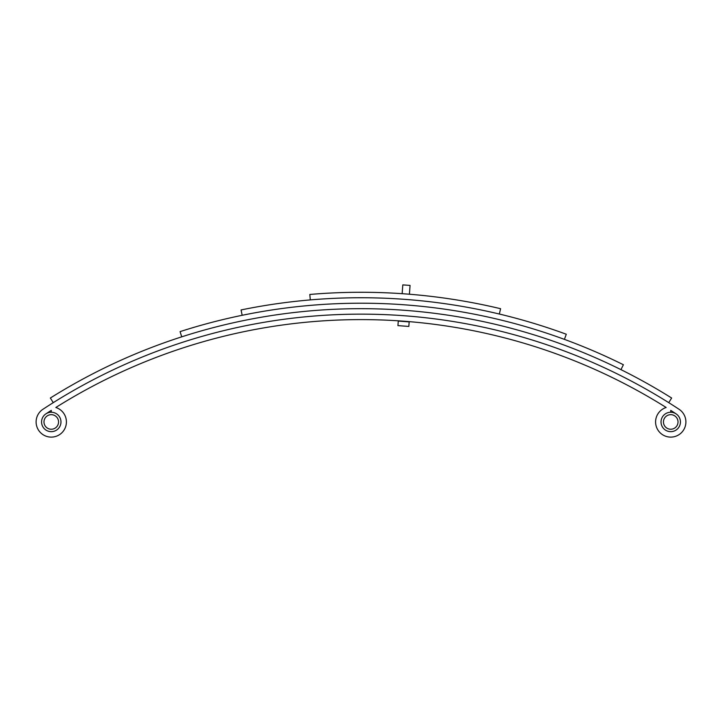 <?xml version="1.0" encoding="UTF-8"?>
<svg xmlns="http://www.w3.org/2000/svg" width="722" height="722" viewBox="0 0 722 722"><rect width="100%" height="100%" fill="white"/><g stroke="black" fill="none" stroke-linecap="round" stroke-linejoin="round"><path stroke-width="1.08" d="M678.021 421.955A7.292 7.292 0 0 0 670.729 414.663A7.292 7.292 0 0 0 663.446 421.955A7.292 7.292 0 0 0 670.729 429.238A7.292 7.292 0 0 0 678.021 421.955M661.027 421.955A9.702 9.702 0 0 0 670.729 431.657A9.702 9.702 0 0 0 680.431 421.955A9.702 9.702 0 0 0 670.729 412.253A9.702 9.702 0 0 0 661.027 421.955A9.702 9.702 0 0 0 670.729 431.657A9.702 9.702 0 0 0 676.063 413.841A573.764 573.764 0 0 0 670.729 410.385L670.729 412.253A9.702 9.702 0 0 0 661.027 421.955M58.554 421.955A7.292 7.292 0 0 0 51.271 414.663A7.292 7.292 0 0 0 43.979 421.955A7.292 7.292 0 0 0 51.271 429.238A7.292 7.292 0 0 0 58.554 421.955M41.569 421.955A9.702 9.702 0 0 0 51.271 431.657A9.702 9.702 0 0 0 60.973 421.955A9.702 9.702 0 0 0 51.271 412.253A9.702 9.702 0 0 0 41.569 421.955A9.702 9.702 0 0 0 51.271 431.657A9.702 9.702 0 0 0 60.973 421.955A9.702 9.702 0 0 0 51.271 412.253L51.271 410.385A573.764 573.764 0 0 0 45.937 413.841A9.702 9.702 0 0 0 41.569 421.955M685.9 421.955A15.171 15.171 0 0 1 670.729 437.117A15.171 15.171 0 0 1 666.162 407.488A573.764 573.764 0 0 0 55.838 407.488A15.171 15.171 0 0 1 51.271 437.117A15.171 15.171 0 0 1 42.941 409.275A579.234 579.234 0 0 1 679.059 409.275A15.171 15.171 0 0 1 685.9 421.955M401.125 315.532L404.031 315.74M406.757 315.947L407.786 316.028M406.657 321.425L405.827 321.362M405.213 321.308L404.329 321.245M403.634 321.191L402.271 321.091M401.667 321.046L400.836 320.992M671.64 398.021L668.743 402.65A579.234 579.234 0 0 0 53.257 402.65L50.359 398.021A584.703 584.703 0 0 1 671.64 398.021M400.99 310.045L404.437 310.289M407.172 310.496L408.011 310.568M623.393 364.745L620.956 369.637A584.703 584.703 0 0 0 181.745 336.831L180.067 331.624A590.163 590.163 0 0 1 623.393 364.745M402.479 310.144L401.649 310.09M401.333 304.585L404.852 304.837M407.578 305.045L408.417 305.117M566.292 334.241L564.405 339.367A590.163 590.163 0 0 0 242.168 315.297L241.067 309.946A595.632 595.632 0 0 1 566.292 334.241M402.894 304.693L402.055 304.639M401.739 299.134L405.259 299.386M406.179 299.459L406.63 299.495M407.984 299.594L408.832 299.666M500.599 308.709L499.326 314.025A595.632 595.632 0 0 0 310.289 299.901L309.819 294.459A601.101 601.101 0 0 1 500.599 308.709M403.3 299.242L402.461 299.188M408.39 294.143L409.41 294.233L410.069 285.425L402.804 284.883L402.145 293.683L405.665 293.935M406.585 294.007L407.037 294.044M397.93 325.622L408.832 326.434L409.175 321.895L398.273 321.082L397.93 325.622"/></g></svg>
